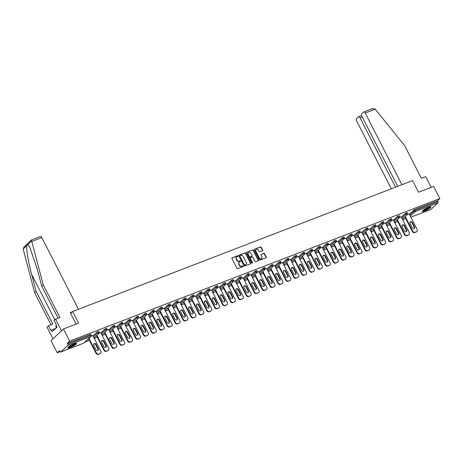 <?xml version="1.0" encoding="UTF-8"?>
<svg xmlns="http://www.w3.org/2000/svg" width="463" height="463" viewBox="0 0 463 463"><rect width="100%" height="100%" fill="white"/><g stroke="black" fill="none" stroke-linecap="round" stroke-linejoin="round"><path stroke-width="0.69" d="M237.994 256.01A0.434 0.365 46.9 0 0 237.45 255.767L232.166 257.798A0.619 0.521 46.9 0 0 231.946 258.539L236.958 268.326A0.619 0.521 46.9 0 0 237.733 268.679L243.017 266.642A0.434 0.365 46.9 0 0 242.629 265.884L241.946 266.144A1.985 1.673 46.9 0 1 239.464 265.015L239.047 264.199A1.985 1.673 46.9 0 1 239.278 262.139A1.985 1.673 46.9 0 1 239.747 261.85L240.43 261.583A0.434 0.365 46.9 0 0 240.042 260.825L239.359 261.086A1.985 1.673 46.9 0 1 236.877 259.957L236.454 259.141A1.985 1.673 46.9 0 1 236.691 257.081A1.985 1.673 46.9 0 1 237.16 256.791L237.843 256.525A0.434 0.365 46.9 0 0 237.994 256.01M237.785 256.548A0.434 0.365 46.9 0 0 237.201 255.998L231.917 258.036M242.959 266.665A0.434 0.365 46.9 0 0 242.381 266.115L241.946 266.144M240.372 261.607A0.434 0.365 46.9 0 0 239.793 261.057L239.359 261.086M428.582 207.32A4.931 0.857 152.9 0 0 424.143 209.577A4.931 0.857 152.9 0 0 422.25 211.388A4.931 0.857 152.9 0 0 424.693 210.96A4.931 0.857 152.9 0 0 429.132 208.709A4.931 0.857 152.9 0 0 431.024 206.897A4.931 0.857 152.9 0 0 428.582 207.32M74.149 343.801A4.931 0.857 152.9 0 0 69.71 346.058A4.931 0.857 152.9 0 0 67.812 347.869A4.931 0.857 152.9 0 0 70.26 347.441A4.931 0.857 152.9 0 0 74.699 345.19A4.931 0.857 152.9 0 0 76.592 343.378A4.931 0.857 152.9 0 0 74.149 343.801M262.417 250.743A0.619 0.521 46.9 0 0 262.631 250.008L261.23 247.259A0.619 0.521 46.9 0 0 260.455 246.906L254.581 249.169A0.619 0.521 46.9 0 0 254.361 249.904L259.373 259.697A0.619 0.521 46.9 0 0 260.148 260.05L266.017 257.787A0.619 0.521 46.9 0 0 266.237 257.052L264.541 253.736A0.619 0.521 46.9 0 0 263.765 253.383L261.254 254.349A0.619 0.521 46.9 0 0 261.034 255.084L261.873 256.728A1.661 1.395 46.9 0 1 259.211 257.752L255.912 251.311A1.661 1.395 46.9 0 1 258.574 250.286L259.124 251.357A0.619 0.521 46.9 0 0 259.899 251.71L262.417 250.743A0.619 0.521 46.9 0 0 262.382 250.24L260.982 247.497A0.619 0.521 46.9 0 0 260.2 247.144L254.581 249.169M60.815 351.949L83.78 343.106L90.841 336.503L67.876 345.346L60.815 351.949A0.949 0.486 -111.1 0 1 60.734 352.002A0.949 0.486 -111.1 0 1 60.016 351.469L59.565 350.584L57.233 352.76L51.023 340.629L63.495 328.962L78.6 323.145L72.645 311.512L412.579 180.611L418.535 192.249L433.64 186.433L439.85 198.569L69.705 341.098L67.372 343.28L67.824 344.165L90.789 335.322L90.337 334.436L67.372 343.28M63.495 328.962L69.705 341.098M245.755 253.22A0.619 0.521 46.9 0 0 244.979 252.867L239.105 255.13A0.619 0.521 46.9 0 0 238.885 255.865L243.897 265.652A0.619 0.521 46.9 0 0 244.672 266.005L250.547 263.748A0.619 0.521 46.9 0 0 250.767 263.007L245.755 253.22L245.506 253.452A0.619 0.521 46.9 0 0 244.73 253.099L238.862 255.362M246.843 252.15L252.717 249.887A0.619 0.521 46.9 0 1 253.493 250.24L258.499 260.032A0.619 0.521 46.9 0 1 258.285 260.767L255.767 261.734A0.619 0.521 46.9 0 1 254.991 261.381L252.96 257.411A0.619 0.521 46.9 0 0 252.185 257.058L250.518 257.7A0.619 0.521 46.9 0 0 250.298 258.435L252.416 262.567A0.434 0.365 46.9 0 1 251.716 262.839L246.623 252.885A0.619 0.521 46.9 0 1 246.843 252.15L252.717 249.887M72.645 311.512L70.648 313.382M67.876 345.346A0.949 0.486 -111.1 0 0 67.824 344.165M439.85 198.569L437.518 200.745L437.969 201.636A0.949 0.486 68.9 0 1 438.021 202.817L430.966 209.415A0.949 0.486 68.9 0 1 430.879 209.473A0.949 0.486 68.9 0 1 430.781 209.49M405.727 218.565L402.694 219.734M397.821 221.615L394.783 222.784M389.915 224.659L386.877 225.828M382.004 227.703L378.971 228.872M374.098 230.748L371.06 231.917M366.187 233.792L363.154 234.961M358.281 236.836L355.248 238.005M350.375 239.88L347.337 241.049M342.464 242.93L339.431 244.099M334.558 245.975L331.52 247.144M326.652 249.019L323.614 250.188M318.741 252.063L315.708 253.232M310.835 255.107L307.797 256.276M302.929 258.151L299.891 259.321M295.018 261.196L291.985 262.365M287.112 264.246L284.074 265.415M279.201 267.29L276.168 268.459M271.295 270.334L268.262 271.503M263.389 273.378L260.351 274.547M255.478 276.423L252.445 277.592M247.572 279.467L244.539 280.636M239.666 282.511L236.628 283.68M231.755 285.561L228.722 286.73M223.849 288.605L220.81 289.774M215.943 291.649L212.905 292.819M208.032 294.694L204.999 295.863M200.126 297.738L197.088 298.907M192.214 300.782L189.182 301.951M184.309 303.826L181.276 304.995M176.403 306.876L173.365 308.045M168.491 309.921L165.459 311.09M160.586 312.965L157.553 314.134M152.68 316.009L149.642 317.178M144.769 319.053L141.736 320.222M136.863 322.098L133.824 323.267M128.957 325.142L125.919 326.311M121.046 328.192L118.013 329.361M113.14 331.236L110.101 332.405M105.228 334.28L102.196 335.449M97.323 337.324L94.29 338.494M89.417 340.369L84.937 342.093M60.126 351.649L57.233 352.76M92.814 335.617L91.246 336.132M409.28 214.109L414.553 209.589L415.01 210.48L437.969 201.636M437.518 200.745L414.553 209.589M90.337 334.436L90.806 334.355L91.257 335.241L90.789 335.322A0.949 0.486 -111.1 0 1 90.841 336.503A0.949 0.799 46.9 0 0 91.061 336.364A0.949 0.949 0 0 0 91.257 335.241M405.513 213.281L407.116 212.552L407.573 213.437L405.964 214.166L405.513 213.281L401.369 217.153M397.607 216.325L399.21 215.596L399.662 216.487L398.058 217.211L397.607 216.325L393.463 220.197M389.696 219.369L391.299 218.646L391.756 219.531L390.153 220.255L389.696 219.369L385.557 223.241M381.79 222.414L383.393 221.69L383.85 222.576L382.241 223.299L381.79 222.414L377.646 226.285M373.884 225.458L375.487 224.734L375.939 225.62L374.335 226.343L373.884 225.458L369.74 229.335M365.973 228.502L367.576 227.779L368.033 228.664L366.43 229.388L365.973 228.502L361.829 232.38M358.067 231.546L359.67 230.823L360.121 231.708L358.518 232.438L358.067 231.546L353.923 235.424M350.155 234.596L351.764 233.867L352.216 234.753L350.613 235.482L350.155 234.596L346.017 238.468M342.25 237.641L343.853 236.911L344.31 237.803L342.701 238.526L342.25 237.641L338.106 241.512M334.344 240.685L335.947 239.961L336.398 240.847L334.795 241.57L334.344 240.685L330.2 244.557M326.432 243.729L328.041 243.006L328.493 243.891L326.89 244.614L326.432 243.729L322.294 247.601M318.527 246.773L320.13 246.05L320.587 246.935L318.978 247.659L318.527 246.773L314.383 250.651M310.621 249.817L312.224 249.094L312.675 249.979L311.072 250.703L310.621 249.817L306.477 253.695M302.709 252.862L304.313 252.138L304.77 253.024L303.167 253.753L302.709 252.862L298.571 256.739M294.804 255.912L296.407 255.182L296.864 256.068L295.255 256.797L294.804 255.912L290.66 259.784M286.898 258.956L288.501 258.227L288.953 259.118L287.349 259.841L286.898 258.956L282.754 262.828M278.986 262L280.59 261.277L281.047 262.162L279.444 262.886L278.986 262L274.843 265.872M271.081 265.044L272.684 264.321L273.135 265.206L271.532 265.93L271.081 265.044L266.937 268.916M263.169 268.089L264.778 267.365L265.23 268.251L263.626 268.974L263.169 268.089L259.031 271.966M255.263 271.133L256.867 270.409L257.324 271.295L255.715 272.018L255.263 271.133L251.12 275.01M247.358 274.177L248.961 273.454L249.412 274.339L247.809 275.068L247.358 274.177L243.214 278.055M239.446 277.227L241.055 276.498L241.507 277.383L239.903 278.113L239.446 277.227L235.308 281.099M231.541 280.271L233.144 279.542L233.601 280.433L231.992 281.157L231.541 280.271L227.397 284.143M223.635 283.315L225.238 282.592L225.689 283.478L224.086 284.201L223.635 283.315L219.491 287.187M215.723 286.36L217.332 285.636L217.784 286.522L216.18 287.245L215.723 286.36L211.585 290.232M207.818 289.404L209.421 288.68L209.878 289.566L208.269 290.289L207.818 289.404L203.674 293.282M199.912 292.448L201.515 291.725L201.966 292.61L200.363 293.334L199.912 292.448L195.768 296.326M192 295.492L193.603 294.769L194.061 295.654L192.458 296.384L192 295.492L187.856 299.37M184.095 298.542L185.698 297.813L186.149 298.699L184.546 299.428L184.095 298.542L179.951 302.414M176.183 301.587L177.792 300.857L178.243 301.749L176.64 302.472L176.183 301.587L172.045 305.458M168.277 304.631L169.88 303.907L170.338 304.793L168.735 305.516L168.277 304.631L164.133 308.503M160.372 307.675L161.975 306.952L162.426 307.837L160.823 308.561L160.372 307.675L156.228 311.547M152.46 310.719L154.069 309.996L154.52 310.881L152.917 311.605L152.46 310.719L148.322 314.597M144.554 313.764L146.158 313.04L146.615 313.926L145.006 314.649L144.554 313.764L140.411 317.641M136.649 316.808L138.252 316.084L138.703 316.97L137.1 317.699L136.649 316.808L132.505 320.685M128.737 319.858L130.346 319.129L130.797 320.014L129.194 320.743L128.737 319.858L124.599 323.73M120.831 322.902L122.435 322.173L122.892 323.064L121.283 323.787L120.831 322.902L116.688 326.774M112.926 325.946L114.529 325.223L114.98 326.108L113.377 326.832L112.926 325.946L108.782 329.818M105.014 328.99L106.617 328.267L107.075 329.152L105.471 329.876L105.014 328.99L100.87 332.862M97.108 332.035L98.712 331.311L99.163 332.197L97.56 332.92L97.108 332.035L92.965 335.912M100.726 332.573L99.151 333.088M108.631 329.529L107.057 330.044M116.537 326.484L114.969 327M124.449 323.434L122.874 323.95M132.354 320.39L130.786 320.905M140.26 317.346L138.692 317.861M148.172 314.302L146.597 314.817M156.077 311.258L154.509 311.773M163.989 308.213L162.415 308.728M171.895 305.169L170.32 305.684M179.8 302.119L178.232 302.634M187.712 299.075L186.138 299.59M195.618 296.031L194.043 296.546M203.523 292.986L201.955 293.501M211.435 289.942L209.861 290.457M219.34 286.898L217.772 287.413M227.246 283.854L225.678 284.369M235.158 280.804L233.584 281.319M243.063 277.759L241.495 278.275M250.975 274.715L249.401 275.23M258.881 271.671L257.306 272.186M266.786 268.627L265.218 269.142M274.698 265.583L273.124 266.098M282.604 262.538L281.029 263.053M290.509 259.488L288.941 260.003M298.421 256.444L296.847 256.959M306.327 253.4L304.758 253.915M314.232 250.356L312.664 250.871M322.144 247.311L320.57 247.827M330.05 244.267L328.481 244.782M337.961 241.223L336.387 241.738M345.867 238.173L344.293 238.688M353.773 235.129L352.204 235.644M361.684 232.085L360.11 232.6M369.59 229.04L368.016 229.555M377.495 225.996L375.927 226.511M385.407 222.952L383.833 223.467M393.313 219.908L391.739 220.423M401.218 216.858L399.65 217.373M409.13 213.813L407.556 214.328M236.576 257.202A1.985 1.673 46.9 0 0 236.443 257.312A1.985 1.673 46.9 0 0 236.205 259.378L236.454 259.141M239.105 261.323A1.985 1.673 46.9 0 1 236.622 260.194L236.205 259.378M239.163 262.261A1.985 1.673 46.9 0 0 239.03 262.371A1.985 1.673 46.9 0 0 238.798 264.437L239.047 264.199M241.698 266.381A1.985 1.673 46.9 0 1 239.215 265.253L238.798 264.437M250.541 263.748A0.619 0.521 46.9 0 0 250.512 263.244L245.506 253.452M240.042 255.68A0.434 0.365 46.9 0 0 239.892 256.195L244.29 264.79A0.434 0.365 46.9 0 0 244.829 265.033L245.552 264.755A1.985 1.673 46.9 0 0 246.021 264.466A1.985 1.673 46.9 0 0 246.252 262.405L243.249 256.531A1.985 1.673 46.9 0 0 240.766 255.402L240.042 255.68M239.793 255.912A0.434 0.365 46.9 0 0 239.643 256.427L239.892 256.195M245.888 264.576A1.985 1.673 46.9 0 1 245.766 264.697A1.985 1.673 46.9 0 1 245.303 264.992L244.58 265.27A0.434 0.365 46.9 0 1 244.036 265.021L239.643 256.427M258.279 260.767A0.619 0.521 46.9 0 0 258.25 260.264L253.244 250.471A0.619 0.521 46.9 0 0 252.468 250.118M250.269 257.932A0.619 0.521 46.9 0 0 250.049 258.667L252.167 262.805L252.416 262.567M252.202 263.1A0.434 0.365 46.9 0 0 252.167 262.805M250.853 253.29A1.661 1.395 46.9 0 0 248.191 254.314L249.354 256.589A0.619 0.521 46.9 0 0 250.13 256.936L251.797 256.299A0.619 0.521 46.9 0 0 252.017 255.559L250.853 253.29M248.272 252.717A1.661 1.395 46.9 0 0 247.942 254.552L248.191 254.314M251.548 256.531L251.797 256.299A0.619 0.521 46.9 0 1 251.548 256.531L249.881 257.173A0.619 0.521 46.9 0 1 249.106 256.82L247.942 254.552M255.993 249.707A1.661 1.395 46.9 0 0 255.663 251.542L255.912 251.311M261.543 258.562A1.661 1.395 46.9 0 1 258.962 257.989L255.663 251.542M266.017 257.787A0.619 0.521 46.9 0 0 265.988 257.283L264.292 253.967A0.619 0.521 46.9 0 0 263.516 253.614L261.254 254.349M98.416 354.403L100.158 353.529L98.416 354.403A1.898 1.597 -133.1 0 1 96.044 353.327L88.56 338.702M100.158 353.529A1.898 1.597 46.9 0 0 100.604 353.252L100.228 353.599A1.898 1.597 -133.1 0 1 99.788 353.877M93.717 343.957A1.487 1.25 -133.1 0 1 95.714 344.732L97.924 349.056A1.487 1.25 -133.1 0 1 97.913 350.398M96.044 353.327L96.42 352.98L88.937 338.355M96.42 352.98A1.898 1.597 46.9 0 0 98.793 354.056M100.604 353.252A1.898 1.597 46.9 0 0 100.83 351.278L92.779 335.542M93.705 345.3A1.487 1.25 -133.1 0 1 96.09 344.385L98.301 348.703A1.487 1.25 -133.1 0 1 95.916 349.623L93.705 345.3M106.328 351.359L108.07 350.479L106.328 351.359A1.898 1.597 -133.1 0 1 103.955 350.283L96.472 335.658M108.07 350.479A1.898 1.597 46.9 0 0 108.51 350.202L108.139 350.555A1.898 1.597 -133.1 0 1 107.694 350.832M101.623 340.907A1.487 1.25 -133.1 0 1 103.619 341.688L105.83 346.011A1.487 1.25 -133.1 0 1 105.824 347.354M103.955 350.283L104.325 349.93L96.842 335.31M104.325 349.93A1.898 1.597 46.9 0 0 106.698 351.006M108.51 350.202A1.898 1.597 46.9 0 0 108.736 348.234L100.685 332.498M101.611 342.255A1.487 1.25 -133.1 0 1 103.996 341.335L106.206 345.658A1.487 1.25 -133.1 0 1 103.822 346.579L101.611 342.255M114.234 348.315L115.976 347.435L114.234 348.315A1.898 1.597 -133.1 0 1 111.861 347.238L104.378 332.613M115.976 347.435A1.898 1.597 46.9 0 0 116.421 347.157L116.045 347.51A1.898 1.597 -133.1 0 1 115.6 347.788M109.534 337.863A1.487 1.25 -133.1 0 1 111.531 338.644L113.742 342.967A1.487 1.25 -133.1 0 1 113.73 344.31M111.861 347.238L112.237 346.885L104.754 332.266M112.237 346.885A1.898 1.597 46.9 0 0 114.61 347.962M116.421 347.157A1.898 1.597 46.9 0 0 116.647 345.19L108.591 329.453M109.523 339.211A1.487 1.25 -133.1 0 1 111.901 338.291L114.112 342.614A1.487 1.25 -133.1 0 1 111.733 343.534L109.523 339.211M122.139 345.271L123.881 344.391L122.139 345.271A1.898 1.597 -133.1 0 1 119.767 344.194L112.289 329.569M123.881 344.391A1.898 1.597 46.9 0 0 124.327 344.113L123.957 344.466A1.898 1.597 -133.1 0 1 123.511 344.744M117.44 334.818A1.487 1.25 -133.1 0 1 119.437 335.6L121.647 339.917A1.487 1.25 -133.1 0 1 121.636 341.266M119.767 344.194L120.143 343.841L112.659 329.216M120.143 343.841A1.898 1.597 46.9 0 0 122.516 344.918M124.327 344.113A1.898 1.597 46.9 0 0 124.553 342.145L116.502 326.409M117.428 336.167A1.487 1.25 -133.1 0 1 119.813 335.247L122.024 339.57A1.487 1.25 -133.1 0 1 119.639 340.484L117.428 336.167M130.051 342.221L131.793 341.347L130.051 342.221A1.898 1.597 -133.1 0 1 127.678 341.144L120.195 326.525M131.793 341.347A1.898 1.597 46.9 0 0 132.239 341.069L131.862 341.416A1.898 1.597 -133.1 0 1 131.417 341.694M125.346 331.774A1.487 1.25 -133.1 0 1 127.342 332.55L129.559 336.873A1.487 1.25 -133.1 0 1 129.547 338.221M127.678 341.144L128.048 340.797L120.571 326.172M128.048 340.797A1.898 1.597 46.9 0 0 130.421 341.873M132.239 341.069A1.898 1.597 46.9 0 0 132.464 339.101L124.408 323.359M125.334 333.117A1.487 1.25 -133.1 0 1 127.719 332.202L129.929 336.526A1.487 1.25 -133.1 0 1 127.551 337.44L125.334 333.117M137.957 339.176L139.699 338.303L137.957 339.176A1.898 1.597 -133.1 0 1 135.584 338.1L128.101 323.481M139.699 338.303A1.898 1.597 46.9 0 0 140.144 338.025L139.768 338.372A1.898 1.597 -133.1 0 1 139.322 338.65M133.257 328.73A1.487 1.25 -133.1 0 1 135.254 329.506L137.465 333.829A1.487 1.25 -133.1 0 1 137.453 335.177M135.584 338.1L135.96 337.753L128.477 323.128M135.96 337.753A1.898 1.597 46.9 0 0 138.333 338.829M140.144 338.025A1.898 1.597 46.9 0 0 140.37 336.051L132.314 320.315M133.246 330.073A1.487 1.25 -133.1 0 1 135.624 329.158L137.841 333.482A1.487 1.25 -133.1 0 1 135.456 334.396L133.246 330.073M75.793 343.297A4.265 0.741 -27.1 0 1 72.228 345.884A4.265 0.741 -27.1 0 1 68.223 347.175M68.651 346.804A3.953 0.689 152.9 0 0 72.072 345.554A3.953 0.689 152.9 0 0 75.237 343.43M67.899 347.534A4.896 0.851 152.9 0 0 72.269 345.988A4.896 0.851 152.9 0 0 76.273 343.251M56.347 327.781L55.786 326.34L56.318 326.004M56.469 327.671L55.786 326.34M430.225 206.816A4.265 0.741 -27.1 0 1 426.66 209.403A4.265 0.741 -27.1 0 1 422.655 210.694M423.084 210.324A3.953 0.689 152.9 0 0 426.504 209.073A3.953 0.689 152.9 0 0 429.67 206.949M422.331 211.053A4.896 0.851 152.9 0 0 426.701 209.507A4.896 0.851 152.9 0 0 430.706 206.77M40.206 236.605A1.898 0.972 68.9 0 1 40.374 236.5A1.898 0.972 68.9 0 1 41.803 237.571L31.797 241.426L31.762 239.857M58.124 318.179L41.739 286.163L37.306 269.316L29.777 247.103L27.948 244.481L26.86 245.5C26.061 248.209 28.463 262.671 31.692 274.565L36.126 291.412L52.857 324.106L48.499 325.784L50.878 330.437L51.277 330.067L52.128 331.728L56.943 327.225L56.092 325.564L56.492 325.188L54.107 320.535L55.583 319.157L61.533 330.796L52.979 338.794L47.023 327.162L48.499 325.784M41.739 286.163L43.209 284.786L59.941 317.479L55.583 319.157M31.797 241.426L43.209 284.786M40.374 236.5L31.559 239.909L24.018 246.964L23.15 248.972L34.656 292.79L36.126 291.412M34.656 292.79L51.04 324.806M78.49 309.261L41.803 237.571M76.129 324.1L70.266 312.641L72.251 311.877M55.745 328.342L51.277 330.067M401.896 184.725L365.214 113.036A1.898 0.972 -111.1 0 0 363.785 111.965A1.898 0.972 -111.1 0 0 363.611 112.075L361.719 113.846A1.898 0.972 -111.1 0 0 361.823 116.207L397.711 186.34M363.785 111.965L372.53 108.597L372.055 108.822L374.903 108.84L375.221 109.181L404.639 145.613L421.371 178.307L425.728 176.629L431.221 187.365M362.24 117.023L360.052 117.862A1.898 0.972 -111.1 0 0 358.622 116.792A1.898 0.972 -111.1 0 0 358.449 116.902L356.556 118.673A1.898 0.972 -111.1 0 0 356.66 121.034L391.333 188.794M360.052 117.862L395.524 187.179M145.862 336.132L147.604 335.258L145.862 336.132A1.898 1.597 -133.1 0 1 143.495 335.056L136.012 320.431M147.604 335.258A1.898 1.597 46.9 0 0 148.05 334.98L147.68 335.328A1.898 1.597 -133.1 0 1 147.234 335.606M141.163 325.686A1.487 1.25 -133.1 0 1 143.16 326.461L145.37 330.785A1.487 1.25 -133.1 0 1 145.359 332.127M143.495 335.056L143.866 334.708L136.382 320.083M143.866 334.708A1.898 1.597 46.9 0 0 146.239 335.785M148.05 334.98A1.898 1.597 46.9 0 0 148.276 333.007L140.225 317.271M141.151 327.028A1.487 1.25 -133.1 0 1 143.536 326.114L145.747 330.432A1.487 1.25 -133.1 0 1 143.362 331.352L141.151 327.028M153.774 333.088L155.516 332.214L153.774 333.088A1.898 1.597 -133.1 0 1 151.401 332.012L143.918 317.386M155.516 332.214A1.898 1.597 46.9 0 0 155.962 331.936L155.585 332.284A1.898 1.597 -133.1 0 1 155.14 332.561M149.069 322.642A1.487 1.25 -133.1 0 1 151.065 323.417L153.282 327.74A1.487 1.25 -133.1 0 1 153.27 329.083M151.401 332.012L151.777 331.664L144.294 317.039M151.777 331.664A1.898 1.597 46.9 0 0 154.144 332.741M155.962 331.936A1.898 1.597 46.9 0 0 156.187 329.963L148.131 314.227M149.057 323.984A1.487 1.25 -133.1 0 1 151.442 323.07L153.652 327.387A1.487 1.25 -133.1 0 1 151.274 328.308L149.057 323.984M161.68 330.044L163.422 329.164L161.68 330.044A1.898 1.597 -133.1 0 1 159.307 328.967L151.823 314.342M163.422 329.164A1.898 1.597 46.9 0 0 163.867 328.886L163.491 329.239A1.898 1.597 -133.1 0 1 163.051 329.517M156.98 319.592A1.487 1.25 -133.1 0 1 158.977 320.373L161.188 324.696A1.487 1.25 -133.1 0 1 161.176 326.039M159.307 328.967L159.683 328.614L152.2 313.995M159.683 328.614A1.898 1.597 46.9 0 0 162.056 329.691M163.867 328.886A1.898 1.597 46.9 0 0 164.093 326.919L156.043 311.182M156.969 320.94A1.487 1.25 -133.1 0 1 159.347 320.02L161.564 324.343A1.487 1.25 -133.1 0 1 159.179 325.263L156.969 320.94M169.585 327L171.333 326.12L169.585 327A1.898 1.597 -133.1 0 1 167.218 325.923L159.735 311.298M171.333 326.12A1.898 1.597 46.9 0 0 171.773 325.842L171.403 326.195A1.898 1.597 -133.1 0 1 170.957 326.473M164.886 316.547A1.487 1.25 -133.1 0 1 166.883 317.329L169.093 321.652A1.487 1.25 -133.1 0 1 169.082 322.995M167.218 325.923L167.589 325.57L160.105 310.951M167.589 325.57A1.898 1.597 46.9 0 0 169.962 326.647M171.773 325.842A1.898 1.597 46.9 0 0 171.999 323.874L163.948 308.138M164.874 317.896A1.487 1.25 -133.1 0 1 167.259 316.976L169.47 321.299A1.487 1.25 -133.1 0 1 167.085 322.219L164.874 317.896M177.497 323.955L179.239 323.076L177.497 323.955A1.898 1.597 -133.1 0 1 175.124 322.879L167.641 308.254M179.239 323.076A1.898 1.597 46.9 0 0 179.685 322.798L179.308 323.151A1.898 1.597 -133.1 0 1 178.863 323.429M172.792 313.503A1.487 1.25 -133.1 0 1 174.794 314.284L177.005 318.602A1.487 1.25 -133.1 0 1 176.993 319.95M175.124 322.879L175.5 322.526L168.017 307.901M175.5 322.526A1.898 1.597 46.9 0 0 177.867 323.602M179.685 322.798A1.898 1.597 46.9 0 0 179.91 320.83L171.854 305.094M172.786 314.852A1.487 1.25 -133.1 0 1 175.164 313.931L177.375 318.255A1.487 1.25 -133.1 0 1 174.997 319.169L172.786 314.852M185.403 320.905L187.145 320.031L185.403 320.905A1.898 1.597 -133.1 0 1 183.03 319.829L175.546 305.21M187.145 320.031A1.898 1.597 46.9 0 0 187.59 319.754L187.214 320.101A1.898 1.597 -133.1 0 1 186.774 320.379M180.703 310.459A1.487 1.25 -133.1 0 1 182.7 311.234L184.911 315.558A1.487 1.25 -133.1 0 1 184.899 316.906M183.03 319.829L183.406 319.482L175.923 304.857M183.406 319.482A1.898 1.597 46.9 0 0 185.779 320.558M187.59 319.754A1.898 1.597 46.9 0 0 187.816 317.786L179.766 302.044M180.692 311.802A1.487 1.25 -133.1 0 1 183.076 310.887L185.287 315.21A1.487 1.25 -133.1 0 1 182.902 316.125L180.692 311.802M193.314 317.861L195.056 316.987L193.314 317.861A1.898 1.597 -133.1 0 1 190.941 316.785L183.458 302.165M195.056 316.987A1.898 1.597 46.9 0 0 195.496 316.709L195.126 317.057A1.898 1.597 -133.1 0 1 194.68 317.334M188.609 307.415A1.487 1.25 -133.1 0 1 190.606 308.19L192.816 312.513A1.487 1.25 -133.1 0 1 192.811 313.862M190.941 316.785L191.312 316.437L183.828 301.812M191.312 316.437A1.898 1.597 46.9 0 0 193.684 317.514M195.496 316.709A1.898 1.597 46.9 0 0 195.722 314.736L187.671 299M188.597 308.757A1.487 1.25 -133.1 0 1 190.982 307.843L193.193 312.166A1.487 1.25 -133.1 0 1 190.808 313.081L188.597 308.757M201.22 314.817L202.962 313.943L201.22 314.817A1.898 1.597 -133.1 0 1 198.847 313.74L191.364 299.115M202.962 313.943A1.898 1.597 46.9 0 0 203.407 313.665L203.031 314.012A1.898 1.597 -133.1 0 1 202.586 314.29M196.52 304.37A1.487 1.25 -133.1 0 1 198.517 305.146L200.728 309.469A1.487 1.25 -133.1 0 1 200.716 310.812M198.847 313.74L199.223 313.393L191.74 298.768M199.223 313.393A1.898 1.597 46.9 0 0 201.596 314.47M203.407 313.665A1.898 1.597 46.9 0 0 203.633 311.692L195.577 295.955M196.509 305.713A1.487 1.25 -133.1 0 1 198.887 304.799L201.098 309.116A1.487 1.25 -133.1 0 1 198.72 310.036L196.509 305.713M209.126 311.773L210.868 310.899L209.126 311.773A1.898 1.597 -133.1 0 1 206.753 310.696L199.275 296.071M210.868 310.899A1.898 1.597 46.9 0 0 211.313 310.621L210.943 310.968A1.898 1.597 -133.1 0 1 210.497 311.246M204.426 301.326A1.487 1.25 -133.1 0 1 206.423 302.102L208.634 306.425A1.487 1.25 -133.1 0 1 208.622 307.768M206.753 310.696L207.129 310.349L199.646 295.724M207.129 310.349A1.898 1.597 46.9 0 0 209.502 311.425M211.313 310.621A1.898 1.597 46.9 0 0 211.539 308.647L203.489 292.911M204.414 302.669A1.487 1.25 -133.1 0 1 206.799 301.754L209.01 306.072A1.487 1.25 -133.1 0 1 206.625 306.992L204.414 302.669M217.037 308.728L218.779 307.849L217.037 308.728A1.898 1.597 -133.1 0 1 214.664 307.652L207.181 293.027M218.779 307.849A1.898 1.597 46.9 0 0 219.225 307.571L218.849 307.924A1.898 1.597 -133.1 0 1 218.403 308.202M212.332 298.276A1.487 1.25 -133.1 0 1 214.328 299.057L216.545 303.381A1.487 1.25 -133.1 0 1 216.534 304.723M214.664 307.652L215.035 307.299L207.557 292.68M215.035 307.299A1.898 1.597 46.9 0 0 217.407 308.375M219.225 307.571A1.898 1.597 46.9 0 0 219.445 305.603L211.394 289.867M212.32 299.625A1.487 1.25 -133.1 0 1 214.705 298.704L216.916 303.028A1.487 1.25 -133.1 0 1 214.537 303.948L212.32 299.625M224.943 305.684L226.685 304.804L224.943 305.684A1.898 1.597 -133.1 0 1 222.57 304.608L215.087 289.983M226.685 304.804A1.898 1.597 46.9 0 0 227.13 304.527L226.754 304.88A1.898 1.597 -133.1 0 1 226.309 305.158M220.243 295.232A1.487 1.25 -133.1 0 1 222.24 296.013L224.451 300.331A1.487 1.25 -133.1 0 1 224.439 301.679M222.57 304.608L222.946 304.255L215.463 289.635M222.946 304.255A1.898 1.597 46.9 0 0 225.319 305.331M227.13 304.527A1.898 1.597 46.9 0 0 227.356 302.559L219.3 286.823M220.232 296.58A1.487 1.25 -133.1 0 1 222.61 295.66L224.827 299.983A1.487 1.25 -133.1 0 1 222.443 300.904L220.232 296.58M232.848 302.64L234.591 301.76L232.848 302.64A1.898 1.597 -133.1 0 1 230.481 301.563L222.998 286.938M234.591 301.76A1.898 1.597 46.9 0 0 235.036 301.482L234.666 301.835A1.898 1.597 -133.1 0 1 234.22 302.113M228.149 292.188A1.487 1.25 -133.1 0 1 230.146 292.969L232.357 297.287A1.487 1.25 -133.1 0 1 232.345 298.635M230.481 301.563L230.852 301.21L223.369 286.585M230.852 301.21A1.898 1.597 46.9 0 0 233.225 302.287M235.036 301.482A1.898 1.597 46.9 0 0 235.262 299.515L227.211 283.778M228.137 293.536A1.487 1.25 -133.1 0 1 230.522 292.616L232.733 296.939A1.487 1.25 -133.1 0 1 230.348 297.854L228.137 293.536M240.76 299.59L242.502 298.716L240.76 299.59A1.898 1.597 -133.1 0 1 238.387 298.513L230.904 283.894M242.502 298.716A1.898 1.597 46.9 0 0 242.948 298.438L242.571 298.785A1.898 1.597 -133.1 0 1 242.126 299.063M236.055 289.144A1.487 1.25 -133.1 0 1 238.051 289.919L240.268 294.242A1.487 1.25 -133.1 0 1 240.256 295.591M238.387 298.513L238.763 298.166L231.28 283.541M238.763 298.166A1.898 1.597 46.9 0 0 241.13 299.243M242.948 298.438A1.898 1.597 46.9 0 0 243.173 296.47L235.117 280.728M236.043 290.486A1.487 1.25 -133.1 0 1 238.428 289.572L240.638 293.895A1.487 1.25 -133.1 0 1 238.26 294.809L236.043 290.486M248.666 296.546L250.408 295.672L248.666 296.546A1.898 1.597 -133.1 0 1 246.293 295.469L238.81 280.85M250.408 295.672A1.898 1.597 46.9 0 0 250.853 295.394L250.477 295.741A1.898 1.597 -133.1 0 1 250.037 296.019M243.966 286.099A1.487 1.25 -133.1 0 1 245.963 286.875L248.174 291.198A1.487 1.25 -133.1 0 1 248.162 292.547M246.293 295.469L246.669 295.122L239.186 280.497M246.669 295.122A1.898 1.597 46.9 0 0 249.042 296.198M250.853 295.394A1.898 1.597 46.9 0 0 251.079 293.42L243.023 277.684M243.955 287.442A1.487 1.25 -133.1 0 1 246.333 286.528L248.55 290.851A1.487 1.25 -133.1 0 1 246.166 291.765L243.955 287.442M256.571 293.501L258.319 292.628L256.571 293.501A1.898 1.597 -133.1 0 1 254.204 292.425L246.721 277.8M258.319 292.628A1.898 1.597 46.9 0 0 258.759 292.35L258.389 292.697A1.898 1.597 -133.1 0 1 257.943 292.975M251.872 283.055A1.487 1.25 -133.1 0 1 253.869 283.831L256.08 288.154A1.487 1.25 -133.1 0 1 256.068 289.497M254.204 292.425L254.575 292.078L247.092 277.453M254.575 292.078A1.898 1.597 46.9 0 0 256.948 293.154M258.759 292.35A1.898 1.597 46.9 0 0 258.985 290.376L250.934 274.64M251.86 284.398A1.487 1.25 -133.1 0 1 254.245 283.483L256.456 287.801A1.487 1.25 -133.1 0 1 254.071 288.721L251.86 284.398M264.483 290.457L266.225 289.583L264.483 290.457A1.898 1.597 -133.1 0 1 262.11 289.381L254.627 274.756M266.225 289.583A1.898 1.597 46.9 0 0 266.671 289.306L266.294 289.653A1.898 1.597 -133.1 0 1 265.849 289.931M259.778 280.011A1.487 1.25 -133.1 0 1 261.78 280.786L263.991 285.11A1.487 1.25 -133.1 0 1 263.979 286.452M262.11 289.381L262.486 289.034L255.003 274.409M262.486 289.034A1.898 1.597 46.9 0 0 264.853 290.11M266.671 289.306A1.898 1.597 46.9 0 0 266.896 287.332L258.84 271.596M259.772 281.354A1.487 1.25 -133.1 0 1 262.151 280.439L264.361 284.757A1.487 1.25 -133.1 0 1 261.983 285.677L259.772 281.354M272.389 287.413L274.131 286.533L272.389 287.413A1.898 1.597 -133.1 0 1 270.016 286.337L262.533 271.712M274.131 286.533A1.898 1.597 46.9 0 0 274.576 286.256L274.2 286.609A1.898 1.597 -133.1 0 1 273.76 286.886M267.689 276.961A1.487 1.25 -133.1 0 1 269.686 277.742L271.897 282.065A1.487 1.25 -133.1 0 1 271.885 283.408M270.016 286.337L270.392 285.984L262.909 271.364M270.392 285.984A1.898 1.597 46.9 0 0 272.765 287.06M274.576 286.256A1.898 1.597 46.9 0 0 274.802 284.288L266.752 268.552M267.678 278.309A1.487 1.25 -133.1 0 1 270.062 277.389L272.273 281.712A1.487 1.25 -133.1 0 1 269.888 282.633L267.678 278.309M280.294 284.369L282.042 283.489L280.294 284.369A1.898 1.597 -133.1 0 1 277.927 283.292L270.444 268.667M282.042 283.489A1.898 1.597 46.9 0 0 282.482 283.211L282.112 283.564A1.898 1.597 -133.1 0 1 281.666 283.842M275.595 273.917A1.487 1.25 -133.1 0 1 277.592 274.698L279.802 279.015A1.487 1.25 -133.1 0 1 279.797 280.364M277.927 283.292L278.298 282.939L270.814 268.32M278.298 282.939A1.898 1.597 46.9 0 0 280.671 284.016M282.482 283.211A1.898 1.597 46.9 0 0 282.708 281.244L274.657 265.507M275.583 275.265A1.487 1.25 -133.1 0 1 277.968 274.345L280.179 278.668A1.487 1.25 -133.1 0 1 277.794 279.588L275.583 275.265M288.206 281.325L289.948 280.445L288.206 281.325A1.898 1.597 -133.1 0 1 285.833 280.248L278.35 265.623M289.948 280.445A1.898 1.597 46.9 0 0 290.394 280.167L290.017 280.52A1.898 1.597 -133.1 0 1 289.572 280.798M283.506 270.872A1.487 1.25 -133.1 0 1 285.503 271.654L287.714 275.971A1.487 1.25 -133.1 0 1 287.702 277.32M285.833 280.248L286.209 279.895L278.726 265.27M286.209 279.895A1.898 1.597 46.9 0 0 288.576 280.972M290.394 280.167A1.898 1.597 46.9 0 0 290.619 278.199L282.563 262.463M283.495 272.221A1.487 1.25 -133.1 0 1 285.874 271.301L288.084 275.624A1.487 1.25 -133.1 0 1 285.706 276.538L283.495 272.221M296.112 278.275L297.854 277.401L296.112 278.275A1.898 1.597 -133.1 0 1 293.739 277.198L286.256 262.579M297.854 277.401A1.898 1.597 46.9 0 0 298.299 277.123L297.929 277.47A1.898 1.597 -133.1 0 1 297.483 277.748M291.412 267.828A1.487 1.25 -133.1 0 1 293.409 268.604L295.62 272.927A1.487 1.25 -133.1 0 1 295.608 274.275M293.739 277.198L294.115 276.851L286.632 262.226M294.115 276.851A1.898 1.597 46.9 0 0 296.488 277.927M298.299 277.123A1.898 1.597 46.9 0 0 298.525 275.155L290.475 259.413M291.401 269.171A1.487 1.25 -133.1 0 1 293.785 268.256L295.996 272.58A1.487 1.25 -133.1 0 1 293.611 273.494L291.401 269.171M304.023 275.23L305.765 274.356L304.023 275.23A1.898 1.597 -133.1 0 1 301.65 274.154L294.167 259.535M305.765 274.356A1.898 1.597 46.9 0 0 306.211 274.079L305.835 274.426A1.898 1.597 -133.1 0 1 305.389 274.704M299.318 264.784A1.487 1.25 -133.1 0 1 301.315 265.559L303.531 269.883A1.487 1.25 -133.1 0 1 303.52 271.231M301.65 274.154L302.021 273.807L294.537 259.182M302.021 273.807A1.898 1.597 46.9 0 0 304.394 274.883M306.211 274.079A1.898 1.597 46.9 0 0 306.431 272.105L298.38 256.369M299.306 266.127A1.487 1.25 -133.1 0 1 301.691 265.212L303.902 269.535A1.487 1.25 -133.1 0 1 301.523 270.45L299.306 266.127M311.929 272.186L313.671 271.312L311.929 272.186A1.898 1.597 -133.1 0 1 309.556 271.11L302.073 256.485M313.671 271.312A1.898 1.597 46.9 0 0 314.117 271.034L313.74 271.382A1.898 1.597 -133.1 0 1 313.295 271.659M307.229 261.74A1.487 1.25 -133.1 0 1 309.226 262.515L311.437 266.838A1.487 1.25 -133.1 0 1 311.425 268.181M309.556 271.11L309.932 270.762L302.449 256.137M309.932 270.762A1.898 1.597 46.9 0 0 312.305 271.839M314.117 271.034A1.898 1.597 46.9 0 0 314.342 269.061L306.286 253.325M307.218 263.082A1.487 1.25 -133.1 0 1 309.597 262.168L311.813 266.485A1.487 1.25 -133.1 0 1 309.429 267.406L307.218 263.082M319.835 269.142L321.577 268.268L319.835 269.142A1.898 1.597 -133.1 0 1 317.468 268.065L309.984 253.44M321.577 268.268A1.898 1.597 46.9 0 0 322.022 267.99L321.652 268.337A1.898 1.597 -133.1 0 1 321.206 268.615M315.135 258.695A1.487 1.25 -133.1 0 1 317.132 259.471L319.343 263.794A1.487 1.25 -133.1 0 1 319.331 265.137M317.468 268.065L317.838 267.718L310.355 253.093M317.838 267.718A1.898 1.597 46.9 0 0 320.211 268.795M322.022 267.99A1.898 1.597 46.9 0 0 322.248 266.017L314.198 250.28M315.124 260.038A1.487 1.25 -133.1 0 1 317.508 259.124L319.719 263.441A1.487 1.25 -133.1 0 1 317.334 264.361L315.124 260.038M327.746 266.098L329.488 265.218L327.746 266.098A1.898 1.597 -133.1 0 1 325.373 265.021L317.89 250.396M329.488 265.218A1.898 1.597 46.9 0 0 329.934 264.94L329.558 265.293A1.898 1.597 -133.1 0 1 329.112 265.571M323.041 255.645A1.487 1.25 -133.1 0 1 325.038 256.427L327.254 260.75A1.487 1.25 -133.1 0 1 327.243 262.093M325.373 265.021L325.749 264.668L318.266 250.049M325.749 264.668A1.898 1.597 46.9 0 0 328.117 265.745M329.934 264.94A1.898 1.597 46.9 0 0 330.16 262.972L322.103 247.236M323.029 256.994A1.487 1.25 -133.1 0 1 325.414 256.074L327.625 260.397A1.487 1.25 -133.1 0 1 325.246 261.317L323.029 256.994M335.652 263.053L337.394 262.174L335.652 263.053A1.898 1.597 -133.1 0 1 333.279 261.977L325.796 247.352M337.394 262.174A1.898 1.597 46.9 0 0 337.84 261.896L337.463 262.249A1.898 1.597 -133.1 0 1 337.023 262.527M330.952 252.601A1.487 1.25 -133.1 0 1 332.949 253.383L335.16 257.7A1.487 1.25 -133.1 0 1 335.148 259.048M333.279 261.977L333.655 261.624L326.172 247.005M333.655 261.624A1.898 1.597 46.9 0 0 336.028 262.7M337.84 261.896A1.898 1.597 46.9 0 0 338.065 259.928L330.009 244.192M330.941 253.95A1.487 1.25 -133.1 0 1 333.319 253.029L335.536 257.353A1.487 1.25 -133.1 0 1 333.152 258.273L330.941 253.95M343.558 260.009L345.305 259.13L343.558 260.009A1.898 1.597 -133.1 0 1 341.19 258.933L333.707 244.308M345.305 259.13A1.898 1.597 46.9 0 0 345.745 258.852L345.375 259.205A1.898 1.597 -133.1 0 1 344.929 259.483M338.858 249.557A1.487 1.25 -133.1 0 1 340.855 250.338L343.066 254.656A1.487 1.25 -133.1 0 1 343.054 256.004M341.19 258.933L341.561 258.58L334.078 243.955M341.561 258.58A1.898 1.597 46.9 0 0 343.934 259.656M345.745 258.852A1.898 1.597 46.9 0 0 345.971 256.884L337.921 241.148M338.847 250.905A1.487 1.25 -133.1 0 1 341.231 249.985L343.442 254.309A1.487 1.25 -133.1 0 1 341.057 255.223L338.847 250.905M351.469 256.959L353.211 256.085L351.469 256.959A1.898 1.597 -133.1 0 1 349.096 255.883L341.613 241.264M353.211 256.085A1.898 1.597 46.9 0 0 353.657 255.808L353.281 256.155A1.898 1.597 -133.1 0 1 352.835 256.433M346.764 246.513A1.487 1.25 -133.1 0 1 348.766 247.288L350.977 251.612A1.487 1.25 -133.1 0 1 350.966 252.96M349.096 255.883L349.472 255.535L341.989 240.91M349.472 255.535A1.898 1.597 46.9 0 0 351.839 256.612M353.657 255.808A1.898 1.597 46.9 0 0 353.882 253.84L345.826 238.098M346.758 247.855A1.487 1.25 -133.1 0 1 349.137 246.941L351.348 251.264A1.487 1.25 -133.1 0 1 348.969 252.179L346.758 247.855M359.375 253.915L361.117 253.041L359.375 253.915A1.898 1.597 -133.1 0 1 357.002 252.839L349.519 238.219M361.117 253.041A1.898 1.597 46.9 0 0 361.562 252.763L361.186 253.111A1.898 1.597 -133.1 0 1 360.746 253.388M354.675 243.469A1.487 1.25 -133.1 0 1 356.672 244.244L358.883 248.567A1.487 1.25 -133.1 0 1 358.871 249.916M357.002 252.839L357.378 252.491L349.895 237.866M357.378 252.491A1.898 1.597 46.9 0 0 359.751 253.568M361.562 252.763A1.898 1.597 46.9 0 0 361.788 250.79L353.738 235.054M354.664 244.811A1.487 1.25 -133.1 0 1 357.048 243.897L359.259 248.22A1.487 1.25 -133.1 0 1 356.875 249.135L354.664 244.811M367.281 250.871L369.028 249.997L367.281 250.871A1.898 1.597 -133.1 0 1 364.913 249.794L357.43 235.169M369.028 249.997A1.898 1.597 46.9 0 0 369.468 249.719L369.098 250.066A1.898 1.597 -133.1 0 1 368.652 250.344M362.581 240.424A1.487 1.25 -133.1 0 1 364.578 241.2L366.789 245.523A1.487 1.25 -133.1 0 1 366.783 246.866M364.913 249.794L365.284 249.447L357.801 234.822M365.284 249.447A1.898 1.597 46.9 0 0 367.657 250.524M369.468 249.719A1.898 1.597 46.9 0 0 369.694 247.746L361.644 232.009M362.57 241.767A1.487 1.25 -133.1 0 1 364.954 240.853L367.165 245.17A1.487 1.25 -133.1 0 1 364.78 246.09L362.57 241.767M375.192 247.827L376.934 246.953L375.192 247.827A1.898 1.597 -133.1 0 1 372.819 246.75L365.336 232.125M376.934 246.953A1.898 1.597 46.9 0 0 377.38 246.675L377.004 247.022A1.898 1.597 -133.1 0 1 376.558 247.3M370.493 237.38A1.487 1.25 -133.1 0 1 372.489 238.156L374.7 242.479A1.487 1.25 -133.1 0 1 374.689 243.822M372.819 246.75L373.195 246.403L365.712 231.778M373.195 246.403A1.898 1.597 46.9 0 0 375.562 247.479M377.38 246.675A1.898 1.597 46.9 0 0 377.605 244.701L369.549 228.965M370.481 238.723A1.487 1.25 -133.1 0 1 372.86 237.808L375.071 242.126A1.487 1.25 -133.1 0 1 372.692 243.046L370.481 238.723M383.098 244.782L384.84 243.903L383.098 244.782A1.898 1.597 -133.1 0 1 380.725 243.706L373.242 229.081M384.84 243.903A1.898 1.597 46.9 0 0 385.285 243.625L384.915 243.978A1.898 1.597 -133.1 0 1 384.469 244.256M378.398 234.33A1.487 1.25 -133.1 0 1 380.395 235.111L382.606 239.435A1.487 1.25 -133.1 0 1 382.594 240.777M380.725 243.706L381.101 243.353L373.618 228.734M381.101 243.353A1.898 1.597 46.9 0 0 383.474 244.429M385.285 243.625A1.898 1.597 46.9 0 0 385.511 241.657L377.461 225.921M378.387 235.679A1.487 1.25 -133.1 0 1 380.771 234.758L382.982 239.082A1.487 1.25 -133.1 0 1 380.598 240.002L378.387 235.679M391.009 241.738L392.751 240.858L391.009 241.738A1.898 1.597 -133.1 0 1 388.636 240.662L381.153 226.037M392.751 240.858A1.898 1.597 46.9 0 0 393.197 240.581L392.821 240.934A1.898 1.597 -133.1 0 1 392.375 241.211M386.304 231.286A1.487 1.25 -133.1 0 1 388.301 232.067L390.517 236.385A1.487 1.25 -133.1 0 1 390.506 237.733M388.636 240.662L389.007 240.309L381.524 225.689M389.007 240.309A1.898 1.597 46.9 0 0 391.38 241.385M393.197 240.581A1.898 1.597 46.9 0 0 393.417 238.613L385.366 222.877M386.292 232.634A1.487 1.25 -133.1 0 1 388.677 231.714L390.888 236.037A1.487 1.25 -133.1 0 1 388.509 236.958L386.292 232.634M398.915 238.694L400.657 237.814L398.915 238.694A1.898 1.597 -133.1 0 1 396.542 237.617L389.059 222.992M400.657 237.814A1.898 1.597 46.9 0 0 401.103 237.536L400.726 237.889A1.898 1.597 -133.1 0 1 400.281 238.167M394.216 228.242A1.487 1.25 -133.1 0 1 396.212 229.023L398.423 233.34A1.487 1.25 -133.1 0 1 398.411 234.689M396.542 237.617L396.918 237.264L389.435 222.639M396.918 237.264A1.898 1.597 46.9 0 0 399.291 238.341M401.103 237.536A1.898 1.597 46.9 0 0 401.328 235.569L393.272 219.832M394.204 229.59A1.487 1.25 -133.1 0 1 396.583 228.67L398.799 232.993A1.487 1.25 -133.1 0 1 396.415 233.908L394.204 229.59M406.821 235.644L408.563 234.77L406.821 235.644A1.898 1.597 -133.1 0 1 404.454 234.567L396.97 219.948M408.563 234.77A1.898 1.597 46.9 0 0 409.008 234.492L408.638 234.839A1.898 1.597 -133.1 0 1 408.192 235.117M402.121 225.197A1.487 1.25 -133.1 0 1 404.118 225.973L406.329 230.296A1.487 1.25 -133.1 0 1 406.317 231.645M404.454 234.567L404.824 234.22L397.341 219.595M404.824 234.22A1.898 1.597 46.9 0 0 407.197 235.297M409.008 234.492A1.898 1.597 46.9 0 0 409.234 232.524L401.184 216.782M402.11 226.54A1.487 1.25 -133.1 0 1 404.494 225.626L406.705 229.949A1.487 1.25 -133.1 0 1 404.321 230.863L402.11 226.54M414.732 232.6L416.474 231.726L414.732 232.6A1.898 1.597 -133.1 0 1 412.359 231.523L404.876 216.904M416.474 231.726A1.898 1.597 46.9 0 0 416.92 231.448L416.544 231.795A1.898 1.597 -133.1 0 1 416.098 232.073M410.027 222.153A1.487 1.25 -133.1 0 1 412.024 222.929L414.24 227.252A1.487 1.25 -133.1 0 1 414.229 228.6M412.359 231.523L412.736 231.176L405.252 216.551M412.736 231.176A1.898 1.597 46.9 0 0 415.103 232.252M416.92 231.448A1.898 1.597 46.9 0 0 417.146 229.474L409.089 213.738M410.015 223.496A1.487 1.25 -133.1 0 1 412.4 222.581L414.611 226.905A1.487 1.25 -133.1 0 1 412.232 227.819L410.015 223.496M83.6 343.176A0.949 0.486 -111.1 0 0 83.699 343.158A0.949 0.486 -111.1 0 0 83.78 343.106A0.949 0.799 46.9 0 0 84.006 342.967L91.061 336.364M438.021 202.817L415.062 211.66L410.305 216.105M430.879 209.473L410.855 217.182L430.966 209.415M409.732 214.994L415.01 210.48A0.949 0.486 68.9 0 1 415.062 211.66A0.949 0.799 -133.1 0 1 413.876 211.122L413.418 210.231M93.422 336.798L97.56 332.92A0.949 0.799 -133.1 0 0 98.746 333.458A0.949 0.799 46.9 0 0 98.972 333.319A0.949 0.949 0 0 0 99.163 332.197M101.328 333.754L105.471 329.876A0.949 0.799 -133.1 0 0 106.652 330.414A0.949 0.799 46.9 0 0 106.878 330.275A0.949 0.949 0 0 0 107.075 329.152M109.233 330.704L113.377 326.832A0.949 0.799 -133.1 0 0 114.564 327.37A0.949 0.799 46.9 0 0 114.783 327.231A0.949 0.949 0 0 0 114.98 326.108M117.145 327.659L121.283 323.787A0.949 0.799 -133.1 0 0 122.469 324.326A0.949 0.799 46.9 0 0 122.695 324.187A0.949 0.949 0 0 0 122.892 323.064M125.051 324.615L129.194 320.743A0.949 0.799 -133.1 0 0 130.381 321.281A0.949 0.799 46.9 0 0 130.601 321.143A0.949 0.949 0 0 0 130.797 320.014M132.956 321.571L137.1 317.699A0.949 0.799 -133.1 0 0 138.287 318.237A0.949 0.799 46.9 0 0 138.506 318.098A0.949 0.949 0 0 0 138.703 316.97M140.868 318.527L145.006 314.649A0.949 0.799 -133.1 0 0 146.192 315.187A0.949 0.799 46.9 0 0 146.418 315.048A0.949 0.949 0 0 0 146.615 313.926M148.773 315.482L152.917 311.605A0.949 0.799 -133.1 0 0 154.104 312.143A0.949 0.799 46.9 0 0 154.324 312.004A0.949 0.949 0 0 0 154.52 310.881M156.679 312.438L160.823 308.561A0.949 0.799 -133.1 0 0 162.009 309.099A0.949 0.799 46.9 0 0 162.229 308.96A0.949 0.949 0 0 0 162.426 307.837M164.591 309.388L168.735 305.516A0.949 0.799 -133.1 0 0 169.915 306.055A0.949 0.799 46.9 0 0 170.141 305.916A0.949 0.949 0 0 0 170.338 304.793M172.496 306.344L176.64 302.472A0.949 0.799 -133.1 0 0 177.827 303.01A0.949 0.799 46.9 0 0 178.047 302.871A0.949 0.949 0 0 0 178.243 301.749M180.408 303.3L184.546 299.428A0.949 0.799 -133.1 0 0 185.732 299.966A0.949 0.799 46.9 0 0 185.958 299.827A0.949 0.949 0 0 0 186.149 298.699M188.314 300.255L192.458 296.384A0.949 0.799 -133.1 0 0 193.638 296.922A0.949 0.799 46.9 0 0 193.864 296.783A0.949 0.949 0 0 0 194.061 295.654M196.219 297.211L200.363 293.334A0.949 0.799 -133.1 0 0 201.55 293.872A0.949 0.799 46.9 0 0 201.77 293.733A0.949 0.949 0 0 0 201.966 292.61M204.131 294.167L208.269 290.289A0.949 0.799 -133.1 0 0 209.455 290.828A0.949 0.799 46.9 0 0 209.681 290.689A0.949 0.949 0 0 0 209.878 289.566M212.037 291.123L216.18 287.245A0.949 0.799 -133.1 0 0 217.367 287.783A0.949 0.799 46.9 0 0 217.587 287.645A0.949 0.949 0 0 0 217.784 286.522M219.942 288.073L224.086 284.201A0.949 0.799 -133.1 0 0 225.273 284.739A0.949 0.799 46.9 0 0 225.493 284.6A0.949 0.949 0 0 0 225.689 283.478M227.854 285.029L231.992 281.157A0.949 0.799 -133.1 0 0 233.178 281.695A0.949 0.799 46.9 0 0 233.404 281.556A0.949 0.949 0 0 0 233.601 280.433M235.76 281.984L239.903 278.113A0.949 0.799 -133.1 0 0 241.09 278.651A0.949 0.799 46.9 0 0 241.31 278.512A0.949 0.949 0 0 0 241.507 277.383M243.665 278.94L247.809 275.068A0.949 0.799 -133.1 0 0 248.996 275.607A0.949 0.799 46.9 0 0 249.216 275.468A0.949 0.949 0 0 0 249.412 274.339M251.577 275.896L255.715 272.018A0.949 0.799 -133.1 0 0 256.901 272.557A0.949 0.799 46.9 0 0 257.127 272.418A0.949 0.949 0 0 0 257.324 271.295M259.483 272.852L263.626 268.974A0.949 0.799 -133.1 0 0 264.813 269.512A0.949 0.799 46.9 0 0 265.033 269.373A0.949 0.949 0 0 0 265.23 268.251M267.388 269.807L271.532 265.93A0.949 0.799 -133.1 0 0 272.719 266.468A0.949 0.799 46.9 0 0 272.944 266.329A0.949 0.949 0 0 0 273.135 265.206M275.3 266.757L279.444 262.886A0.949 0.799 -133.1 0 0 280.624 263.424A0.949 0.799 46.9 0 0 280.85 263.285A0.949 0.949 0 0 0 281.047 262.162M283.206 263.713L287.349 259.841A0.949 0.799 -133.1 0 0 288.536 260.38A0.949 0.799 46.9 0 0 288.756 260.241A0.949 0.949 0 0 0 288.953 259.118M291.117 260.669L295.255 256.797A0.949 0.799 -133.1 0 0 296.442 257.335A0.949 0.799 46.9 0 0 296.667 257.196A0.949 0.949 0 0 0 296.864 256.068M299.023 257.625L303.167 253.753A0.949 0.799 -133.1 0 0 304.353 254.291A0.949 0.799 46.9 0 0 304.573 254.152A0.949 0.949 0 0 0 304.77 253.024M306.928 254.581L311.072 250.703A0.949 0.799 -133.1 0 0 312.259 251.241A0.949 0.799 46.9 0 0 312.479 251.102A0.949 0.949 0 0 0 312.675 249.979M314.84 251.536L318.978 247.659A0.949 0.799 -133.1 0 0 320.165 248.197A0.949 0.799 46.9 0 0 320.39 248.058A0.949 0.949 0 0 0 320.587 246.935M322.746 248.492L326.89 244.614A0.949 0.799 -133.1 0 0 328.076 245.153A0.949 0.799 46.9 0 0 328.296 245.014A0.949 0.949 0 0 0 328.493 243.891M330.651 245.442L334.795 241.57A0.949 0.799 -133.1 0 0 335.982 242.108A0.949 0.799 46.9 0 0 336.202 241.97A0.949 0.949 0 0 0 336.398 240.847M338.563 242.398L342.701 238.526A0.949 0.799 -133.1 0 0 343.887 239.064A0.949 0.799 46.9 0 0 344.113 238.925A0.949 0.949 0 0 0 344.31 237.803M346.469 239.354L350.613 235.482A0.949 0.799 -133.1 0 0 351.799 236.02A0.949 0.799 46.9 0 0 352.019 235.881A0.949 0.949 0 0 0 352.216 234.753M354.374 236.309L358.518 232.438A0.949 0.799 -133.1 0 0 359.705 232.976A0.949 0.799 46.9 0 0 359.925 232.837A0.949 0.949 0 0 0 360.121 231.708M362.286 233.265L366.43 229.388A0.949 0.799 -133.1 0 0 367.61 229.926A0.949 0.799 46.9 0 0 367.836 229.787A0.949 0.949 0 0 0 368.033 228.664M370.192 230.221L374.335 226.343A0.949 0.799 -133.1 0 0 375.522 226.882A0.949 0.799 46.9 0 0 375.742 226.743A0.949 0.949 0 0 0 375.939 225.62M378.103 227.177L382.241 223.299A0.949 0.799 -133.1 0 0 383.428 223.837A0.949 0.799 46.9 0 0 383.653 223.698A0.949 0.949 0 0 0 383.85 222.576M386.009 224.127L390.153 220.255A0.949 0.799 -133.1 0 0 391.339 220.793A0.949 0.799 46.9 0 0 391.559 220.654A0.949 0.949 0 0 0 391.756 219.531M393.915 221.082L398.058 217.211A0.949 0.799 -133.1 0 0 399.245 217.749A0.949 0.799 46.9 0 0 399.465 217.61A0.949 0.949 0 0 0 399.662 216.487M401.826 218.038L405.964 214.166A0.949 0.799 -133.1 0 0 407.151 214.705A0.949 0.799 46.9 0 0 407.376 214.566A0.949 0.949 0 0 0 407.573 213.437M95.714 344.732L96.09 344.385M97.924 349.056L98.301 348.703M103.619 341.688L103.996 341.335M105.83 346.011L106.206 345.658M111.531 338.644L111.901 338.291M113.742 342.967L114.112 342.614M119.437 335.6L119.813 335.247M121.647 339.917L122.024 339.57M127.342 332.55L127.719 332.202M129.559 336.873L129.929 336.526M135.254 329.506L135.624 329.158M137.465 333.829L137.841 333.482M31.663 241.009L27.948 244.481M26.86 245.5L23.15 248.972M54.86 319.835L31.692 274.565M375.221 109.181L365.214 113.036M143.16 326.461L143.536 326.114M145.37 330.785L145.747 330.432M151.065 323.417L151.442 323.07M153.282 327.74L153.652 327.387M158.977 320.373L159.347 320.02M161.188 324.696L161.564 324.343M166.883 317.329L167.259 316.976M169.093 321.652L169.47 321.299M174.794 314.284L175.164 313.931M177.005 318.602L177.375 318.255M182.7 311.234L183.076 310.887M184.911 315.558L185.287 315.21M190.606 308.19L190.982 307.843M192.816 312.513L193.193 312.166M198.517 305.146L198.887 304.799M200.728 309.469L201.098 309.116M206.423 302.102L206.799 301.754M208.634 306.425L209.01 306.072M214.328 299.057L214.705 298.704M216.545 303.381L216.916 303.028M222.24 296.013L222.61 295.66M224.451 300.331L224.827 299.983M230.146 292.969L230.522 292.616M232.357 297.287L232.733 296.939M238.051 289.919L238.428 289.572M240.268 294.242L240.638 293.895M245.963 286.875L246.333 286.528M248.174 291.198L248.55 290.851M253.869 283.831L254.245 283.483M256.08 288.154L256.456 287.801M261.78 280.786L262.151 280.439M263.991 285.11L264.361 284.757M269.686 277.742L270.062 277.389M271.897 282.065L272.273 281.712M277.592 274.698L277.968 274.345M279.802 279.015L280.179 278.668M285.503 271.654L285.874 271.301M287.714 275.971L288.084 275.624M293.409 268.604L293.785 268.256M295.62 272.927L295.996 272.58M301.315 265.559L301.691 265.212M303.531 269.883L303.902 269.535M309.226 262.515L309.597 262.168M311.437 266.838L311.813 266.485M317.132 259.471L317.508 259.124M319.343 263.794L319.719 263.441M325.038 256.427L325.414 256.074M327.254 260.75L327.625 260.397M332.949 253.383L333.319 253.029M335.16 257.7L335.536 257.353M340.855 250.338L341.231 249.985M343.066 254.656L343.442 254.309M348.766 247.288L349.137 246.941M350.977 251.612L351.348 251.264M356.672 244.244L357.048 243.897M358.883 248.567L359.259 248.22M364.578 241.2L364.954 240.853M366.789 245.523L367.165 245.17M372.489 238.156L372.86 237.808M374.7 242.479L375.071 242.126M380.395 235.111L380.771 234.758M382.606 239.435L382.982 239.082M388.301 232.067L388.677 231.714M390.517 236.385L390.888 236.037M396.212 229.023L396.583 228.67M398.423 233.34L398.799 232.993M404.118 225.973L404.494 225.626M406.329 230.296L406.705 229.949M412.024 222.929L412.4 222.581M414.24 227.252L414.611 226.905M60.734 352.002L83.699 343.158A0.949 0.949 0 0 0 84.006 342.967M94.012 337.955L98.972 333.319M101.924 334.911L106.878 330.275M109.829 331.867L114.783 327.231M117.735 328.823L122.695 324.187M125.647 325.778L130.601 321.143M133.552 322.734L138.506 318.098M141.458 319.684L146.418 315.048M149.37 316.64L154.324 312.004M157.275 313.596L162.229 308.96M165.181 310.551L170.141 305.916M173.093 307.507L178.047 302.871M180.998 304.463L185.958 299.827M188.91 301.419L193.864 296.783M196.816 298.369L201.77 293.733M204.721 295.325L209.681 290.689M212.633 292.28L217.587 287.645M220.538 289.236L225.493 284.6M228.444 286.192L233.404 281.556M236.356 283.148L241.31 278.512M244.261 280.103L249.216 275.468M252.167 277.053L257.127 272.418M260.079 274.009L265.033 269.373M267.984 270.965L272.944 266.329M275.896 267.921L280.85 263.285M283.802 264.877L288.756 260.241M291.707 261.832L296.667 257.196M299.619 258.788L304.573 254.152M307.525 255.738L312.479 251.102M315.43 252.694L320.39 248.058M323.342 249.65L328.296 245.014M331.248 246.605L336.202 241.97M339.153 243.561L344.113 238.925M347.065 240.517L352.019 235.881M354.971 237.473L359.925 232.837M362.876 234.423L367.836 229.787M370.788 231.378L375.742 226.743M378.693 228.334L383.653 223.698M386.605 225.29L391.559 220.654M394.511 222.246L399.465 217.61M402.416 219.202L407.376 214.566M358.622 116.792L361.591 115.652"/></g></svg>

